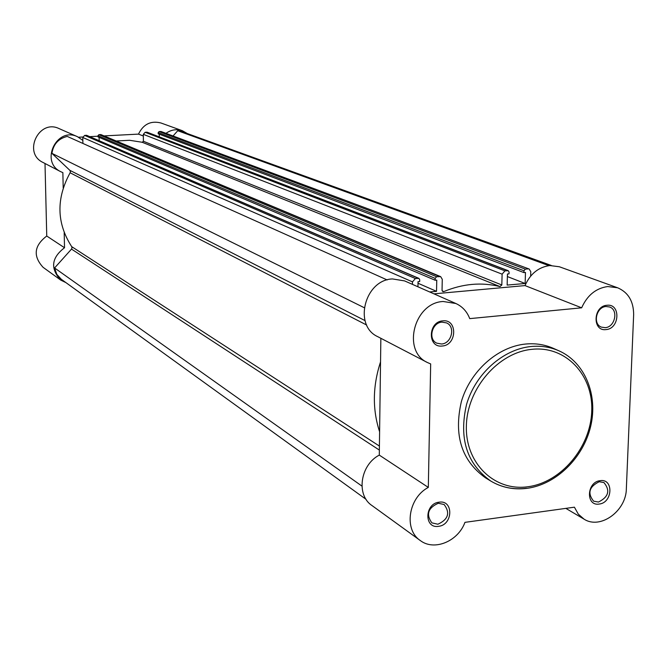 <?xml version="1.0" encoding="UTF-8"?>
<svg xmlns="http://www.w3.org/2000/svg" width="667" height="667" viewBox="0 0 667 667"><rect width="100%" height="100%" fill="white"/><g stroke="black" fill="none" stroke-linecap="round" stroke-linejoin="round"><path stroke-width="1" d="M606.978 305.269C620.844 303.393 619.801 328.798 606.028 329.59C592.154 331.599 593.096 306.011 606.978 305.269M605.211 327.655C615.032 327.214 618.726 309.888 609.596 306.987L606.028 306.512C596.265 306.912 592.471 324.12 601.467 327.147L605.211 327.655M442.796 320.86C457.679 318.876 457.087 345.147 442.288 346.015C427.397 348.149 427.881 321.677 442.796 320.86M441.546 344.005C451.676 343.53 455.711 326.58 446.548 322.903L441.988 322.136C431.933 322.561 427.78 339.353 436.777 343.163L441.546 344.005M439.094 502.184C453.685 499.683 453.11 524.896 438.603 526.321C424.004 528.956 424.47 503.56 439.094 502.184M437.877 524.229C448.257 519.46 450.342 512.89 444.139 504.519L438.311 503.243C427.981 507.912 425.838 514.457 431.874 522.87L437.877 524.229M600.158 480.674C613.773 478.322 612.773 502.735 599.249 504.044C585.626 506.52 586.535 481.941 600.158 480.674M598.449 502.043C608.587 496.99 610.413 490.495 603.927 482.549L599.241 481.724C589.128 486.693 587.252 493.171 593.613 501.167L598.449 502.043M617.617 287.777L559.355 266.758L549.841 265.541C538.561 267.083 530.282 273.77 525.012 285.593L581.657 307.812C587.243 295.323 595.923 288.227 607.704 286.543L617.617 287.777C628.239 292.354 633.592 301.301 633.65 314.624L626.355 488.586C626.355 510.914 600.375 529.848 584.059 519.151L578.297 514.14L574.412 507.187L464.957 522.353C458.054 541.429 434.134 551.292 420.268 540.52C403.61 529.631 408.337 497.832 428.314 487.41L430.674 363.932L427.414 362.523C401.692 351.034 414.099 302.56 443.196 301.492L455.869 303.51C462.389 306.503 467.008 311.547 469.735 318.626L581.657 307.812M455.869 303.51L404.594 280.907L392.471 278.931C364.699 279.815 353.11 325.646 377.739 336.668L427.414 362.523M525.421 344.055C497.574 346.79 470.335 371.06 461.397 401.501C453.552 435.293 461.589 460.739 485.518 477.847L490.762 481.04C466.742 463.865 458.679 438.294 466.583 404.319C475.579 373.712 502.951 349.3 530.915 346.532C540.87 345.564 550.2 346.99 558.896 350.8L553.285 348.316C544.614 344.522 535.326 343.096 525.421 344.055M380.857 338.294L379.29 455.111C360.247 464.866 355.903 495.006 371.886 505.478L420.268 540.52M433.959 293.847L525.012 285.593M379.29 455.111L428.314 487.41M366.091 499.366L61.306 279.29L56.812 274.37L54.586 267.959L71.511 249.099L72.036 247.699L71.694 246.64L379.406 446.065M71.694 246.64C56.578 223.187 56.053 198.566 70.118 172.778L70.427 171.669L69.835 170.31L365.024 320.602M380.54 361.881C372.645 386.185 372.328 409.48 379.598 431.757M529.173 269.034L160.98 131.474L529.173 269.034L530.782 271.694L530.649 276.113M528.156 268.893L525.363 269.135L523.962 270.769L158.162 132.6L159.079 131.574L525.363 269.135M143.405 141.279L501.817 284.976L499.992 286.585L142.204 142.271L143.405 141.279L143.313 134.342L145.156 132.291L504.936 270.877L508.271 270.71L509.079 272.044L509.029 273.87L507.454 274.004L507.145 285.084L525.146 283.492L525.471 272.453L523.903 272.586L523.962 270.769M504.936 270.877L502.109 274.162L143.313 134.342M501.817 284.976L502.109 274.162M499.992 286.585C481.649 282.008 462.931 283.667 443.838 291.571L442.821 291.579L442.046 290.262L442.271 279.315L440.679 276.647L436.61 276.722L435.167 278.381L97.982 135.709L98.916 134.676L436.61 276.722M429.648 291.946L436.535 291.337L436.76 280.098L435.134 280.232L435.167 278.381M417.942 286.785L418.034 281.707L419.668 281.566L419.701 279.706L418.909 278.381L415.383 278.531L412.481 281.874L412.439 284.359M364.174 307.67L51.926 153.368L69.835 170.31M51.926 153.368C53.343 144.197 58.463 138.544 67.267 136.427L387.152 279.932M412.481 281.874L82.783 137.485L82.9 143.438M82.783 137.485L84.659 135.409L415.383 278.531M418.309 278.281L86.618 135.309L84.659 135.409M86.618 135.309L418.909 278.381M99.166 140.612L99.108 137.36M435.134 280.232L98.007 136.885L97.982 135.709M439.511 276.471L100.867 134.576L98.916 134.676M100.867 134.576L440.679 276.647M142.204 142.271L129.565 140.278L116.642 140.979M507.745 270.644L147.073 132.191L145.156 132.291M147.073 132.191L508.271 270.71M159.28 136.793L159.246 134.167M523.903 272.586L158.179 133.767L158.162 132.6M160.98 131.474L159.079 131.574M548.916 265.633L177.739 130.732L173.137 135.868M177.739 130.732L182.058 131.641L551.267 265.458M525.146 283.492L507.379 276.563M436.535 291.337L418.009 283.242M361.923 486.085L54.586 267.959M64.19 232.7L64.524 247.74C51.442 257.737 50.167 268.509 60.697 280.073L65.95 282.641M187.344 133.558L182.366 130.715C176.672 128.839 171.252 129.681 166.091 133.233M82.833 140.37L77.464 136.702C56.678 126.447 39.737 161.898 60.739 171.686L62.865 172.62L63.198 187.869M60.697 280.073L43.097 267.325C32.858 256.103 34.067 245.673 46.748 236.035L45.006 163.498M60.739 171.686L42.938 162.423C22.553 152.918 38.919 118.651 59.096 128.606L77.464 136.702M78.539 137.227L82.825 137.002M89.937 136.635L97.991 136.218M104.461 135.885L138.494 134.117C143.338 124.17 150.817 120.46 160.922 122.978L182.366 130.715M143.338 136.018L138.494 134.117M64.524 247.74L46.748 236.035M532.024 349.316C498.207 352.426 466.933 388.769 466.366 426.071C465.291 463.432 494.572 491.529 527.822 486.76C561.064 482.524 590.57 447.474 591.737 411.281C593.388 375.037 565.866 345.648 532.024 349.316M526.605 488.252C513.557 489.895 501.609 487.494 490.762 481.04C501.709 487.552 513.748 489.987 526.88 488.352M71.511 249.099L379.356 450.075M442.138 290.829L443.838 291.571M70.118 172.778L366.7 325.054M565.849 508.371L584.059 519.151M527.155 488.319C556.361 484.367 583.333 457.812 590.687 426.288C598.182 394.789 584.884 362.273 558.896 350.8"/></g></svg>
